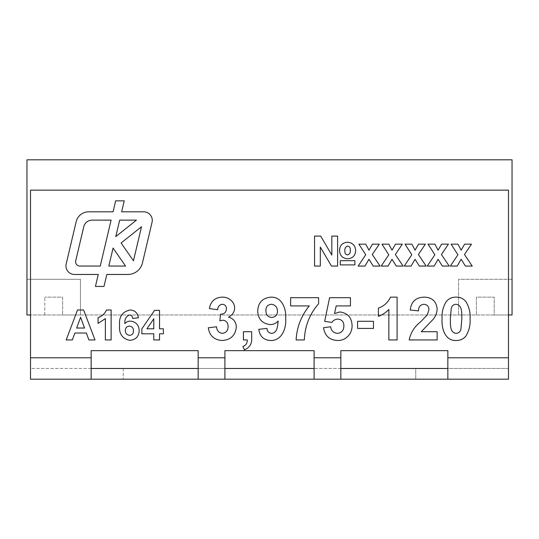 <?xml version="1.0" encoding="UTF-8"?>
<svg xmlns="http://www.w3.org/2000/svg" width="539" height="539" viewBox="0 0 539 539"><rect width="100%" height="100%" fill="white"/><g stroke="black" fill="none" stroke-linecap="round" stroke-linejoin="round"><path stroke-width="0.4" stroke-dasharray="2.69 2.02" d="M152.267 220.37A8.563 8.563 0 0 0 143.704 211.807L121.639 211.807L124.233 200.838L115.663 200.838L113.069 211.807L88.665 211.807A12.842 12.842 0 0 0 76.167 221.697L66.189 263.935A8.563 8.563 0 0 0 74.517 274.466L98.26 274.466L95.43 286.445L104 286.445L106.83 274.466L127.864 274.466A14.984 14.984 0 0 0 142.444 262.931L152.038 222.337A8.563 8.563 0 0 0 152.267 220.37M34.085 314.971L494.216 314.978L494.216 297.144L476.382 297.144L476.382 314.978L476.382 297.144L494.216 297.144L494.216 314.978L512.05 314.971L512.043 159.82L26.957 159.82L26.957 279.31L80.452 279.31L80.452 314.978L80.452 279.31L26.957 279.31L26.95 314.971L34.085 314.978M60.961 314.971L80.452 314.971L60.961 314.978L62.618 314.971L62.618 297.144L44.784 297.144L62.618 297.144L62.618 314.971L60.961 314.978M512.05 279.31L458.548 279.31L458.548 314.978L458.548 279.31L512.043 279.31L512.05 314.971L499.565 314.978L512.05 314.971M30.514 190.139L30.514 314.978L508.486 314.978L508.486 190.139L30.514 190.139M26.957 314.978L26.957 279.31M44.784 314.978L44.784 297.144L44.784 314.978M30.514 314.978L30.514 357.781L91.152 357.781L91.152 350.646L198.163 350.646L198.163 357.781L224.911 357.781L224.911 350.646L314.089 350.646L314.089 357.781L340.837 357.781L340.837 350.646L447.848 350.646L447.848 357.781L508.486 357.781L508.486 314.978M91.152 357.781L91.152 379.18M224.911 357.781L224.911 368.481L198.163 368.481L198.163 379.18L198.163 357.781M340.837 357.781L340.837 379.18M508.486 357.781L508.486 368.481L447.848 368.481L447.848 379.18L447.848 357.781M224.911 368.481L224.911 379.18M340.837 368.481L314.089 368.481L314.089 379.18L314.089 357.781M508.486 379.18L508.486 368.481L508.486 379.18L30.514 379.18L30.514 357.781M91.152 368.481L30.514 368.481L30.514 379.18M508.486 368.481L415.744 368.481L415.744 379.18L415.744 368.481L30.514 368.481M123.256 368.481L123.256 379.18L123.256 368.481M446.319 301.49C448.872 298.512 452.127 297.063 456.075 297.144C460.05 297.07 463.311 298.539 465.871 301.544C469.078 306.799 470.48 312.559 470.069 318.839C470.48 325.125 469.065 330.892 465.837 336.147C463.284 339.125 460.03 340.574 456.075 340.493C444.702 340.877 441.394 327.86 442.081 318.751C441.684 312.485 443.092 306.731 446.319 301.49M460.919 329.161L461.842 318.839C461.525 313.9 462.765 305.135 456.075 304.279C453.467 304.474 451.857 305.876 451.231 308.476L450.314 318.839C450.644 323.744 449.378 332.55 456.075 333.365C458.682 333.163 460.299 331.761 460.919 329.161M421.242 331.714L437.142 331.714L437.142 339.947L409.162 339.947C410.731 332.563 414.585 326.499 420.737 321.749L427.286 314.843L428.916 309.891C428.909 306.428 427.218 304.555 423.836 304.279C420.204 304.778 418.419 306.974 418.486 310.862L410.253 310.06C411.129 301.779 415.71 297.474 424.011 297.144C431.867 297.272 436.24 301.153 437.142 308.786C437.014 312.829 435.627 316.406 432.992 319.519L421.242 331.714M397.088 297.144L397.088 339.947L388.855 339.947L388.855 309.474C385.904 312.566 382.427 314.857 378.425 316.353L378.425 308.119C384.031 306.118 388.046 302.46 390.485 297.144L397.088 297.144M373.487 328.419L357.573 328.419L357.573 321.291L373.487 321.291L373.487 328.419M337.562 340.493C329.47 340.042 324.801 335.777 323.555 327.705L330.683 326.775C331.209 330.69 333.392 332.886 337.219 333.365C341.605 332.94 343.815 330.488 343.855 326.014C343.902 321.817 341.894 319.506 337.832 319.095C335.339 319.25 333.345 320.348 331.835 322.389L324.653 321.372L329.592 297.69L350.444 297.69L350.444 305.923L336.188 305.923L334.51 313.563L339.792 311.96C347.736 313.011 351.839 317.639 352.088 325.832C352.088 329.221 351.078 332.273 349.05 334.988C346.139 338.708 342.305 340.54 337.562 340.493M309.292 305.923L290.629 305.923L290.629 297.69L318.616 297.69L318.616 303.726C309.588 314.102 304.831 326.176 304.346 339.947L296.113 339.947C296.814 327.193 301.207 315.854 309.292 305.923M270.504 340.493C263.625 340.042 259.724 336.316 258.801 329.329L267.027 328.419C267.236 331.431 268.779 333.075 271.669 333.365C277.531 332.806 277.72 325.536 278.111 321.022C276.022 323.38 273.408 324.566 270.261 324.579C262.304 323.669 258.114 319.162 257.703 311.077C258.147 302.494 262.628 297.845 271.137 297.144C282.234 296.834 286.438 309.352 285.69 318.562C286.492 328.096 281.944 340.917 270.504 340.493M265.936 310.72C265.868 314.783 267.809 317.026 271.757 317.451C275.483 317.114 277.383 315.059 277.457 311.279C277.376 307.149 275.328 304.818 271.312 304.279C267.587 304.703 265.801 306.853 265.936 310.72M243.433 339.947L243.433 331.714L251.666 331.714L251.666 337.697C252.158 343.579 249.732 347.621 244.403 349.824L242.887 346.53C245.885 345.391 247.347 343.195 247.273 339.947L243.433 339.947M222.162 340.493C214.158 339.988 209.543 335.75 208.317 327.786L216.543 326.775C216.806 330.589 218.733 332.779 222.331 333.365C226.137 332.806 228.051 330.548 228.071 326.58C228.138 322.976 226.481 320.84 223.106 320.193L219.838 320.799L220.606 314.156C224.224 314.183 226.158 312.411 226.42 308.84C226.387 306.078 225.026 304.555 222.344 304.279C219.386 304.784 217.817 306.61 217.641 309.763L209.408 308.53C210.682 301.274 214.967 297.481 222.27 297.144C225.989 297.07 229.142 298.35 231.723 300.991C233.63 302.992 234.606 305.37 234.654 308.119C234.357 312.249 232.302 315.248 228.496 317.114C233.522 318.536 236.122 321.871 236.298 327.119C235.361 335.487 230.652 339.947 222.162 340.493M457.193 266.057L450.341 266.057L457.914 254.779L451.109 244.16L457.961 244.16L461.155 250.184L464.618 244.16L471.47 244.16L464.47 254.529L472.238 266.057L465.393 266.057L461.155 259.272L457.193 266.057M434.144 266.057L427.292 266.057L434.865 254.779L428.06 244.16L434.912 244.16L438.106 250.184L441.576 244.16L448.421 244.16L441.421 254.529L449.189 266.057L442.344 266.057L438.106 259.272L434.144 266.057M411.095 266.057L404.25 266.057L411.816 254.779L405.018 244.16L411.863 244.16L415.057 250.184L418.527 244.16L425.372 244.16L418.379 254.529L426.14 266.057L419.295 266.057L415.057 259.272L411.095 266.057M388.046 266.057L381.201 266.057L388.767 254.779L381.969 244.16L388.814 244.16L392.008 250.184L395.478 244.16L402.323 244.16L395.33 254.529L403.098 266.057L396.246 266.057L392.008 259.272L388.046 266.057M364.997 266.057L358.152 266.057L365.718 254.779L358.92 244.16L365.765 244.16L368.959 250.184L372.429 244.16L379.281 244.16L372.281 254.529L380.049 266.057L373.197 266.057L368.959 259.272L364.997 266.057M314.554 266.057L314.554 236.095L320.698 236.095L331.835 255.088L331.835 236.095L337.603 236.095L337.603 266.057L331.451 266.057L320.314 247.051L320.314 266.057L314.554 266.057M347.722 258.76C342.582 258.41 339.853 255.648 339.523 250.467C339.792 245.36 342.474 242.617 347.561 242.24C352.634 242.691 355.329 245.481 355.652 250.608C355.342 255.654 352.701 258.37 347.722 258.76M350.276 250.089C350.518 247.913 349.676 246.572 347.77 246.08C345.539 246.768 344.583 248.418 344.899 251.033C344.697 253.215 345.573 254.509 347.534 254.913C349.676 254.233 350.593 252.623 350.276 250.089M340.291 264.905L340.291 260.681L354.884 260.681L354.884 264.905L340.291 264.905M83.619 309.986L94.999 339.947L88.888 339.947L86.361 333.035L74.86 333.035L72.334 339.947L66.189 339.947L77.515 309.986L83.619 309.986M76.666 328.035L84.529 328.035L80.594 317.282L76.666 328.035M111.128 309.986L111.128 339.947L105.368 339.947L105.368 318.616L98.071 323.427L98.071 317.666C101.992 316.265 104.802 313.705 106.506 309.986L111.128 309.986M130.182 309.986C134.952 310.356 137.694 312.964 138.402 317.808L132.641 318.434C132.506 316.353 131.442 315.2 129.441 314.978C125.985 316.454 124.469 319.337 124.907 323.636C126.335 321.978 128.134 321.143 130.317 321.123C135.909 321.743 138.86 324.889 139.17 330.562C138.873 336.599 135.734 339.853 129.744 340.331C122.225 338.66 118.836 333.675 119.577 325.367C118.829 316.764 122.36 311.636 130.182 309.986M133.409 330.852C133.463 328.002 132.109 326.418 129.347 326.115C126.732 326.344 125.398 327.779 125.344 330.427C125.392 333.318 126.82 334.955 129.636 335.339C132.237 335.049 133.497 333.553 133.409 330.852M159.531 339.947L153.77 339.947L153.77 333.803L141.858 333.803L141.858 328.824L154.531 310.37L159.531 310.37L159.531 328.803L163.371 328.803L163.371 333.803L159.531 333.803L159.531 339.947M146.911 328.803L153.77 328.803L153.77 318.832L146.911 328.803M75.716 260.788A4.278 4.278 0 0 0 79.88 266.057L100.247 266.057L111.101 220.134L92.095 220.134A8.563 8.563 0 0 0 83.767 226.73L75.716 260.788M136.441 220.134L119.671 220.134L115.777 236.614L136.441 220.134M121.107 242.995L133.456 260.788L141.508 226.73L121.107 242.995M113.075 248.055L108.817 266.057L125.567 266.057L113.075 248.055"/><path stroke-width="0.81" d="M152.267 220.37A8.563 8.563 0 0 0 143.704 211.807L121.639 211.807L124.233 200.838L115.663 200.838L113.069 211.807L88.665 211.807A12.842 12.842 0 0 0 76.167 221.697L66.189 263.935A8.563 8.563 0 0 0 74.517 274.466L98.26 274.466L95.43 286.445L104 286.445L106.83 274.466L127.864 274.466A14.984 14.984 0 0 0 142.444 262.931L152.038 222.337A8.563 8.563 0 0 0 152.267 220.37M508.486 314.978L512.043 314.978L512.043 159.82L26.957 159.82L26.957 314.978L30.514 314.978M512.05 314.971L512.05 279.31M26.95 314.971L26.95 279.31M198.163 350.646L91.152 350.646L91.152 379.18L198.163 379.18L198.163 350.646M447.848 357.781L508.486 357.781L508.486 379.18L447.848 379.18L447.848 350.646L340.837 350.646L340.837 379.18L314.089 379.18L314.089 350.646L224.911 350.646L224.911 379.18L198.163 379.18M508.486 357.781L508.486 190.139L30.514 190.139L30.514 357.781L91.152 357.781M130.182 309.986C134.952 310.356 137.694 312.964 138.402 317.808L132.641 318.434C132.506 316.353 131.442 315.2 129.441 314.978C125.985 316.454 124.469 319.337 124.907 323.636C126.335 321.978 128.134 321.143 130.317 321.123C135.909 321.743 138.86 324.889 139.17 330.562C138.873 336.599 135.734 339.853 129.744 340.331C122.225 338.66 118.836 333.675 119.577 325.367C118.829 316.764 122.36 311.636 130.182 309.986M83.619 309.986L94.999 339.947L88.888 339.947L86.361 333.035L74.86 333.035L72.334 339.947L66.189 339.947L77.515 309.986L83.619 309.986M347.722 258.76C342.582 258.41 339.853 255.648 339.523 250.467C339.792 245.36 342.474 242.617 347.561 242.24C352.634 242.691 355.329 245.481 355.652 250.608C355.342 255.654 352.701 258.37 347.722 258.76M364.997 266.057L358.152 266.057L365.718 254.779L358.92 244.16L365.765 244.16L368.959 250.184L372.429 244.16L379.281 244.16L372.281 254.529L380.049 266.057L373.197 266.057L368.959 259.272L364.997 266.057M411.095 266.057L404.25 266.057L411.816 254.779L405.018 244.16L411.863 244.16L415.057 250.184L418.527 244.16L425.372 244.16L418.379 254.529L426.14 266.057L419.295 266.057L415.057 259.272L411.095 266.057M457.193 266.057L450.341 266.057L457.914 254.779L451.109 244.16L457.961 244.16L461.155 250.184L464.618 244.16L471.47 244.16L464.47 254.529L472.238 266.057L465.393 266.057L461.155 259.272L457.193 266.057M243.433 339.947L243.433 331.714L251.666 331.714L251.666 337.697C252.158 343.579 249.732 347.621 244.403 349.824L242.887 346.53C245.885 345.391 247.347 343.195 247.273 339.947L243.433 339.947M309.292 305.923L290.629 305.923L290.629 297.69L318.616 297.69L318.616 303.726C309.588 314.102 304.831 326.176 304.346 339.947L296.113 339.947C296.814 327.193 301.207 315.854 309.292 305.923M373.487 328.419L357.573 328.419L357.573 321.291L373.487 321.291L373.487 328.419M421.242 331.714L437.142 331.714L437.142 339.947L409.162 339.947C410.731 332.563 414.585 326.499 420.737 321.749L427.286 314.843L428.916 309.891C428.909 306.428 427.218 304.555 423.836 304.279C420.204 304.778 418.419 306.974 418.486 310.862L410.253 310.06C411.129 301.779 415.71 297.474 424.011 297.144C431.867 297.272 436.24 301.153 437.142 308.786C437.014 312.829 435.627 316.406 432.992 319.519L421.242 331.714M446.319 301.49C448.872 298.512 452.127 297.063 456.075 297.144C460.05 297.07 463.311 298.539 465.871 301.544C469.078 306.799 470.48 312.559 470.069 318.839C470.48 325.125 469.065 330.892 465.837 336.147C463.284 339.125 460.03 340.574 456.075 340.493C444.702 340.877 441.394 327.86 442.081 318.751C441.684 312.485 443.092 306.731 446.319 301.49M397.088 297.144L397.088 339.947L388.855 339.947L388.855 309.474C385.904 312.566 382.427 314.857 378.425 316.353L378.425 308.119C384.031 306.118 388.046 302.46 390.485 297.144L397.088 297.144M337.562 340.493C329.47 340.042 324.801 335.777 323.555 327.705L330.683 326.775C331.209 330.69 333.392 332.886 337.219 333.365C341.605 332.94 343.815 330.488 343.855 326.014C343.902 321.817 341.894 319.506 337.832 319.095C335.339 319.25 333.345 320.348 331.835 322.389L324.653 321.372L329.592 297.69L350.444 297.69L350.444 305.923L336.188 305.923L334.51 313.563L339.792 311.96C347.736 313.011 351.839 317.639 352.088 325.832C352.088 329.221 351.078 332.273 349.05 334.988C346.139 338.708 342.305 340.54 337.562 340.493M270.504 340.493C263.625 340.042 259.724 336.316 258.801 329.329L267.027 328.419C267.236 331.431 268.779 333.075 271.669 333.365C277.531 332.806 277.72 325.536 278.111 321.022C276.022 323.38 273.408 324.566 270.261 324.579C262.304 323.669 258.114 319.162 257.703 311.077C258.147 302.494 262.628 297.845 271.137 297.144C282.234 296.834 286.438 309.352 285.69 318.562C286.492 328.096 281.944 340.917 270.504 340.493M222.162 340.493C214.158 339.988 209.543 335.75 208.317 327.786L216.543 326.775C216.806 330.589 218.733 332.779 222.331 333.365C226.137 332.806 228.051 330.548 228.071 326.58C228.138 322.976 226.481 320.84 223.106 320.193L219.838 320.799L220.606 314.156C224.224 314.183 226.158 312.411 226.42 308.84C226.387 306.078 225.026 304.555 222.344 304.279C219.386 304.784 217.817 306.61 217.641 309.763L209.408 308.53C210.682 301.274 214.967 297.481 222.27 297.144C225.989 297.07 229.142 298.35 231.723 300.991C233.63 302.992 234.606 305.37 234.654 308.119C234.357 312.249 232.302 315.248 228.496 317.114C233.522 318.536 236.122 321.871 236.298 327.119C235.361 335.487 230.652 339.947 222.162 340.493M434.144 266.057L427.292 266.057L434.865 254.779L428.06 244.16L434.912 244.16L438.106 250.184L441.576 244.16L448.421 244.16L441.421 254.529L449.189 266.057L442.344 266.057L438.106 259.272L434.144 266.057M388.046 266.057L381.201 266.057L388.767 254.779L381.969 244.16L388.814 244.16L392.008 250.184L395.478 244.16L402.323 244.16L395.33 254.529L403.098 266.057L396.246 266.057L392.008 259.272L388.046 266.057M314.554 266.057L314.554 236.095L320.698 236.095L331.835 255.088L331.835 236.095L337.603 236.095L337.603 266.057L331.451 266.057L320.314 247.051L320.314 266.057L314.554 266.057M340.291 264.905L340.291 260.681L354.884 260.681L354.884 264.905L340.291 264.905M111.128 309.986L111.128 339.947L105.368 339.947L105.368 318.616L98.071 323.427L98.071 317.666C101.992 316.265 104.802 313.705 106.506 309.986L111.128 309.986M159.531 339.947L153.77 339.947L153.77 333.803L141.858 333.803L141.858 328.824L154.531 310.37L159.531 310.37L159.531 328.803L163.371 328.803L163.371 333.803L159.531 333.803L159.531 339.947M91.152 379.18L30.514 379.18L30.514 357.781M447.848 379.18L340.837 379.18M314.089 379.18L224.911 379.18M314.089 368.481L224.911 368.481M447.848 368.481L340.837 368.481M91.152 368.481L198.163 368.481M461.842 318.839C461.525 313.9 462.765 305.135 456.075 304.279C453.467 304.474 451.857 305.876 451.231 308.476L450.314 318.839C450.644 323.744 449.378 332.55 456.075 333.365C458.682 333.163 460.299 331.761 460.919 329.161L461.842 318.839M271.757 317.451C275.483 317.114 277.383 315.059 277.457 311.279C277.376 307.149 275.328 304.818 271.312 304.279C267.587 304.703 265.801 306.853 265.936 310.72C265.868 314.783 267.809 317.026 271.757 317.451M347.77 246.08C345.539 246.768 344.583 248.418 344.899 251.033C344.697 253.215 345.573 254.509 347.534 254.913C349.676 254.233 350.593 252.623 350.276 250.089C350.518 247.913 349.676 246.572 347.77 246.08M76.666 328.035L84.529 328.035L80.594 317.282L76.666 328.035M129.347 326.115C126.732 326.344 125.398 327.779 125.344 330.427C125.392 333.318 126.82 334.955 129.636 335.339C132.237 335.049 133.497 333.553 133.409 330.852C133.463 328.002 132.109 326.418 129.347 326.115M146.911 328.803L153.77 328.803L153.77 318.832L146.911 328.803M108.817 266.057L125.567 266.057L113.075 248.055L108.817 266.057M133.456 260.788L141.508 226.73L121.107 242.995L133.456 260.788M119.671 220.134L115.777 236.614L136.441 220.134L119.671 220.134M79.88 266.057L100.247 266.057L111.101 220.134L92.095 220.134A8.563 8.563 0 0 0 83.767 226.73L75.716 260.788A4.278 4.278 0 0 0 79.88 266.057M198.163 357.781L224.911 357.781M314.089 357.781L340.837 357.781"/></g></svg>

